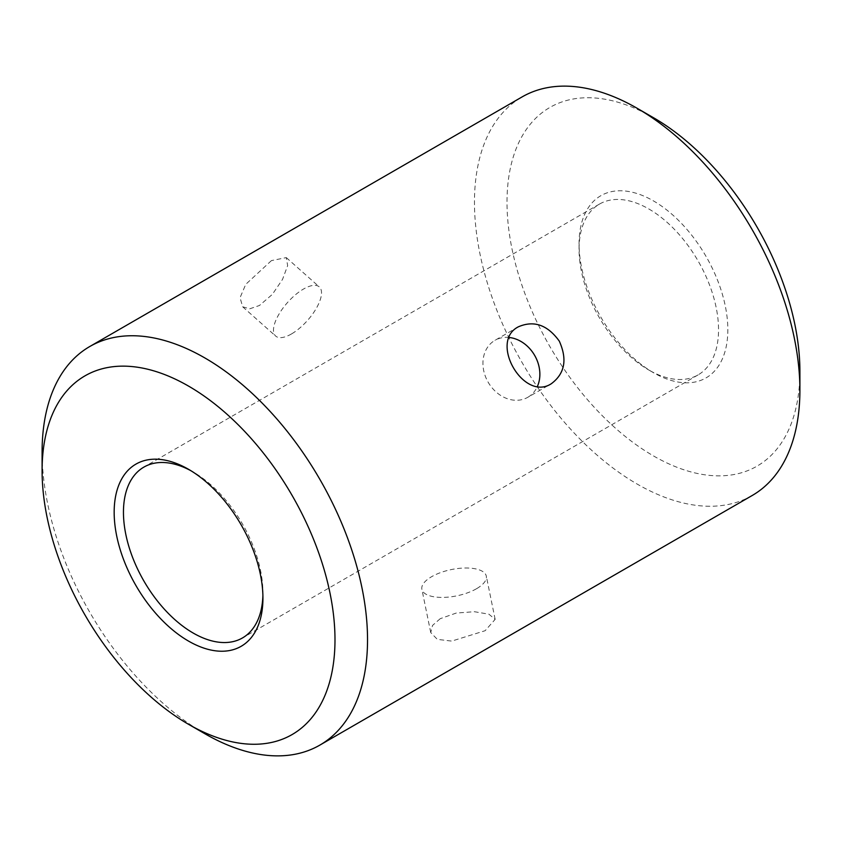 <?xml version="1.0" encoding="UTF-8"?>
<svg xmlns="http://www.w3.org/2000/svg" width="842" height="842" viewBox="0 0 842 842"><rect width="100%" height="100%" fill="white"/><g stroke="black" fill="none" stroke-linecap="round" stroke-linejoin="round"><path stroke-width="0.63" stroke-dasharray="4.21 3.16" d="M291.49 333.948A32.87 13.419 -48.4 0 1 275.692 336.084A32.87 13.419 -48.4 0 1 279.081 313.992A32.87 13.419 -48.4 0 1 303.52 289.038A32.87 13.419 -48.4 0 1 319.318 286.901A32.87 13.419 -48.4 0 1 315.929 308.993A32.87 13.419 -48.4 0 1 291.49 333.948M271.45 260.599L245.748 284.343L240.054 297.679L242.664 306.793L249.716 308.803L259.42 305.509L272.334 294.405L282.533 279.397L287.648 265.63L286.28 257.61L271.45 260.599M476.54 588.716A32.87 13.419 168.4 0 1 442.713 597.41A32.87 13.419 168.4 0 1 421.884 589.295A32.87 13.419 168.4 0 1 431.641 576.686A32.87 13.419 168.4 0 1 465.468 568.003A32.87 13.419 168.4 0 1 486.297 576.117A32.87 13.419 168.4 0 1 476.54 588.716M440.229 618.681L432.546 625.417L430.736 632.553L437.314 639.362L451.701 641.099L485.139 630.711L495.138 619.375L488.886 614.176L474.425 611.713L456.227 613.06L440.229 618.681M518.44 326.78L494.97 340.336A32.87 26.839 60 0 0 488.16 382.226A32.87 26.839 60 0 0 527.839 397.277L551.321 383.72M262.893 595.399A98.619 56.94 -120 0 0 262.936 592.779A98.619 56.94 -120 0 0 193.197 471.994L188.545 469.31L193.197 471.994A98.619 56.94 -120 0 0 190.913 470.72M648.803 208.953A98.619 56.94 60 0 1 713.237 295.858A98.619 56.94 60 0 1 698.113 374.89A98.619 56.94 60 0 1 648.803 370.006L653.455 372.69A105.197 60.74 -120 0 0 727.835 329.738A105.197 60.74 -120 0 0 653.455 200.901A105.197 60.74 -120 0 0 579.064 243.843A105.197 60.74 -120 0 0 653.455 372.69L648.803 370.006A98.619 56.94 60 0 1 579.064 249.221A98.619 56.94 60 0 1 599.493 204.069A98.619 56.94 60 0 1 648.803 208.953M752.243 495.475A230.119 132.857 60 0 1 637.183 484.076A230.119 132.857 60 0 1 486.855 281.302A230.119 132.857 60 0 1 522.124 96.904M799.9 371.343A207.111 119.575 60 0 1 653.455 455.901A207.111 119.575 60 0 1 507.01 202.248A207.111 119.575 60 0 1 653.455 117.691M204.816 733.698A230.119 132.857 60 0 1 42.1 451.87M527.839 397.277L527.839 397.277A32.87 26.839 60 0 0 537.428 386.373M509.2 337.484A32.87 26.839 60 0 0 494.97 340.336M242.664 306.793L275.692 336.084M430.736 632.553L421.884 589.295M262.936 592.779L262.936 598.157M698.113 374.89L242.507 637.931M599.493 204.069L143.887 467.11M579.064 249.221L579.064 243.843M495.149 619.365L486.297 576.117M286.28 257.599L319.318 286.901"/><path stroke-width="1.26" d="M551.321 383.72C523.692 402.013 488.707 341.663 518.44 326.78C533.944 320.118 547.563 324.896 559.298 341.136C567.487 359.45 564.835 373.637 551.321 383.72M190.913 470.72A98.619 56.94 -120 0 0 143.887 467.11A98.619 56.94 -120 0 0 128.763 546.142A98.619 56.94 -120 0 0 193.197 633.047A98.619 56.94 -120 0 0 242.507 637.931A98.619 56.94 -120 0 0 262.893 595.399M188.545 469.31L188.545 469.31A105.197 60.74 60 0 1 262.936 598.157A105.197 60.74 60 0 1 188.545 641.099A105.197 60.74 60 0 1 114.165 512.262A105.197 60.74 60 0 1 188.545 469.31M42.1 470.657L42.1 451.87A230.119 132.857 60 0 1 89.757 346.525A230.119 132.857 60 0 1 204.816 357.924A230.119 132.857 60 0 1 355.145 560.698A230.119 132.857 60 0 1 319.876 745.096A230.119 132.857 60 0 1 204.816 733.698L188.545 724.309A207.111 119.575 60 0 1 42.1 470.657A207.111 119.575 60 0 1 188.545 386.099A207.111 119.575 60 0 1 334.99 639.752A207.111 119.575 60 0 1 188.545 724.309L204.816 733.698M89.757 346.525L522.124 96.904A230.119 132.857 60 0 1 637.183 108.302L637.183 108.302A230.119 132.857 60 0 1 799.9 390.13A230.119 132.857 60 0 1 752.243 495.475L319.876 745.096M653.455 117.691L637.183 108.302L653.455 117.691A207.111 119.575 60 0 1 799.9 371.343L799.9 390.13M537.428 386.373A32.87 26.839 60 0 0 509.2 337.484"/></g></svg>
